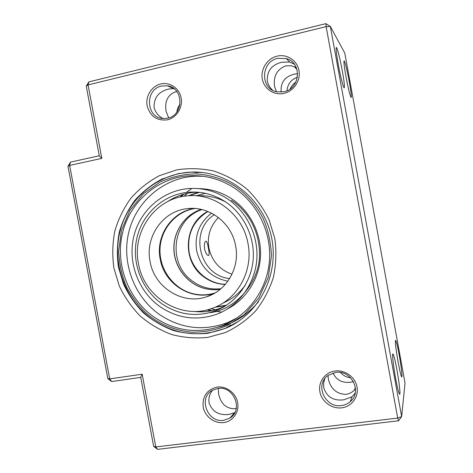 <?xml version="1.0" encoding="UTF-8"?>
<svg xmlns="http://www.w3.org/2000/svg" width="473" height="473" viewBox="0 0 473 473"><rect width="100%" height="100%" fill="white"/><g stroke="black" fill="none" stroke-linecap="round" stroke-linejoin="round"><path stroke-width="0.71" d="M167.359 119.823C176.476 117.836 182.986 107.566 181.129 97.935C179.403 88.268 169.777 81.746 160.702 83.999C151.602 86.11 145.294 96.35 147.133 105.851C150.183 116.34 156.924 120.993 167.359 119.823M167.584 118.203C184.021 115.371 183.926 87.653 167.418 85.82L161.606 86.033C144.649 89.249 145.879 117.795 162.96 118.516L167.584 118.203M283.954 93.37C293.78 91.23 300.881 80.481 298.971 70.471C297.204 60.426 286.898 53.727 277.113 56.151C267.298 58.433 260.416 69.147 262.308 79.015C264.058 88.918 274.151 95.658 283.954 93.37M283.924 91.75C300.408 88.889 302.342 62.525 286.283 58.563L277.787 58.333C260.522 61.614 260.014 89.338 277.107 91.857L283.924 91.75M223.623 422.555C232.858 421.49 239.486 412.113 237.647 402.576C235.944 393.016 226.224 385.767 217.03 387.103C206.896 389.651 202.284 396.309 203.195 407.07C204.886 416.506 214.405 423.767 223.623 422.555M223.723 420.308L229.896 418.055C243.761 410.044 233.674 385.448 217.805 388.463L212.643 390.178C197.856 397.456 207.286 423.169 223.723 420.308M341.743 407.827C351.699 406.674 358.93 396.894 357.032 386.985C355.288 377.058 344.888 369.567 334.973 371.009C325.034 372.298 318.022 382.06 319.896 391.833C321.628 401.624 331.81 409.133 341.743 407.827M341.589 405.521C344.894 405.083 347.779 403.8 350.251 401.672C362.661 391.88 351.315 369.484 335.511 372.458L328.173 375.367C314.332 384.36 324.986 408.394 341.589 405.521M207.795 337.397L225.473 332.525C236.707 327.263 246.729 320.097 255.532 311.033C263.402 301.041 269.338 289.866 273.341 277.521C276.09 264.768 276.593 251.861 274.854 238.8L269.196 220.046C263.437 208.226 255.899 197.797 246.593 188.762C236.476 180.763 225.408 174.821 213.394 170.936C201.114 168.341 188.875 167.992 176.666 169.896L159.33 175.708C148.516 181.508 139.032 189.011 130.879 198.222C123.672 208.215 118.321 219.17 114.827 231.084C112.479 243.293 112.166 255.591 113.887 267.966L119.202 285.775C124.541 297.062 131.541 307.148 140.191 316.041C149.651 324.035 160.128 330.195 171.64 334.517C183.518 337.651 195.568 338.609 207.795 337.397M208.067 333.258L225.609 328.303C259.109 314.521 279.703 274.476 271.419 236.754C263.402 198.973 228.057 170.854 191.784 172.03L178.398 173.579L161.855 179.101C151.531 184.618 142.479 191.766 134.687 200.546C127.805 210.071 122.684 220.519 119.344 231.882C117.097 243.542 116.79 255.272 118.433 267.085L123.506 284.084C128.603 294.85 135.29 304.476 143.556 312.955C152.584 320.576 162.594 326.447 173.579 330.556C184.913 333.53 196.407 334.429 208.067 333.258M167.418 85.82L173.857 88.646L168.619 89.036C158.78 91.496 153.932 97.562 154.062 107.235C155.357 112.385 158.36 116.145 163.061 118.522M294.407 64.275L289.695 62.028L281.831 62.217C271.744 64.736 266.89 70.985 267.28 80.96C268.067 84.673 269.852 87.765 272.631 90.242M212.46 390.278C209.574 394.003 208.439 398.201 209.054 402.884C212.359 411.8 219.017 415.631 229.044 414.395L234.655 412.657L229.896 418.055M324.738 378.772L323.603 383.195L323.739 387.783C326.867 397.066 333.571 401.074 343.853 399.803L352.018 396.776L355.27 392.992M296.258 67.444L291.202 65.747L285.657 65.883C277.001 69.401 273.288 76.236 274.5 86.376L276.451 91.715M176.902 91.608L175.252 91.874C167.637 95.103 164.58 101.571 166.076 111.291L168.684 117.913M342.298 70.802C340.193 59.166 337.154 47.117 336.362 47.466C335.771 48.293 336.409 53.969 338.266 64.488C340.442 76.508 343.469 88.291 344.202 87.812C344.776 86.855 344.143 81.185 342.298 70.802M328.061 375.456L328.333 379.074C330.775 388.93 336.664 394.039 345.988 394.399C349.34 393.82 352.16 392.365 354.448 390.03L355.56 388.841M218.36 388.398L218.579 393.802C220.649 403.363 225.816 408.365 234.076 408.802L236.329 408.276M396.936 369.862C395.061 359.858 393.707 354.543 392.868 353.922C392.005 353.721 393.394 366.232 395.623 378.317C397.533 388.439 398.887 393.749 399.691 394.251C400.566 394.293 399.1 381.563 396.936 369.862M399.23 355.134C397.491 345.858 396.262 340.921 395.54 340.312C395.038 342.056 395.907 349.34 398.136 362.17C399.892 371.536 401.122 376.473 401.819 376.975C402.292 375.024 401.429 367.74 399.23 355.134M297.446 77.235C291.197 79.44 287.69 83.952 286.94 90.763M176.89 111.983C177.162 109.068 178.209 106.549 180.018 104.438M281.264 92.134L281.086 91.313C280.684 82.213 285.089 76.502 294.295 74.166L297.677 73.699M349.305 81.788C346.945 69.365 345.207 62.371 344.102 60.804C343.617 61.585 344.238 66.829 345.958 76.537C348.37 89.161 350.109 96.149 351.167 97.509C351.634 96.622 351.013 91.378 349.305 81.788M353.473 381.646L350.824 382.178C342.357 383.248 336.415 380.191 333.004 372.996M295.903 82.089C293.29 83.798 291.362 86.086 290.12 88.965M340.649 372.541C343.244 375.597 346.561 377.336 350.594 377.75M153.642 446.299L157.562 449.35L155.794 446.95L153.642 446.299L140.747 377.383L111.658 381.551L109.712 378.885L107.82 378.595L111.658 381.551M70.489 162.109L67.97 166.242L69.655 165.414L70.489 162.109L99.283 155.777L86.263 86.181L88.067 84.909L88.835 81.9L86.263 86.181M344.782 53.071L405.03 383.006L401.654 416.607L397.704 418.061L398.503 420.787L401.654 416.607L330.349 26.5L325.891 23.65L326.134 26.636L330.349 26.5L344.782 53.071M398.503 420.787L157.562 449.35M107.82 378.595L67.97 166.242M88.835 81.9L325.891 23.65M142.184 374.208L109.712 378.885L69.655 165.414L101.807 158.378L88.067 84.909L326.134 26.636L397.704 418.061L155.794 446.95L142.184 374.208L140.747 377.383M101.807 158.378L99.283 155.777M232.024 274.192C219.543 269.776 211.833 261.013 208.889 247.917C207.044 236.116 210.219 225.976 218.414 217.509M204.549 248.922C205.708 253.185 207.032 255.39 208.516 255.538C209.362 254.912 209.303 252.416 208.345 248.047C207.682 243.713 206.867 241.419 205.897 241.153C204.555 241.845 204.105 244.435 204.549 248.922M229.665 278.532C199.364 275.883 188.544 230.83 214.34 214.712M207.931 211.502C193.061 220.932 186.805 234.561 189.159 252.375C192.162 269.858 207.99 283.936 225.414 284.303M227.891 281.187C211.135 277.752 200.723 267.57 196.65 250.649C194.427 235.122 199.393 222.623 211.555 213.152M225.367 201.77C244.18 214.174 255.337 237.777 253.073 260.647C250.791 283.522 235.394 303.56 214.919 311.051C196.2 317.277 178.563 314.882 162.008 303.873C141.468 289.535 131.169 262.143 136.987 237.606C142.757 213.069 164.261 193.965 189.176 192.168C202.095 191.352 214.157 194.551 225.367 201.77M227.247 309.076C246.362 299.273 259.565 278.461 260.522 255.911C261.433 233.36 249.951 210.828 231.492 198.672C221.252 192.05 210.189 188.692 198.323 188.597M160.199 306.794C138.4 291.545 127.527 262.432 133.8 236.405C140.026 210.384 162.996 190.199 189.507 188.508C202.988 187.763 215.582 191.151 227.282 198.684C247.143 211.756 258.979 236.624 256.691 260.777C254.373 284.929 238.256 306.167 216.729 314.249C196.744 321.061 177.895 318.571 160.199 306.794M153.879 316.975C175.743 331.561 198.962 334.316 223.534 325.229C248.621 314.965 267.097 289.553 269.421 260.96C271.715 232.379 257.501 203.195 234.017 187.828C220.737 179.314 206.453 175.27 191.163 175.69C158.963 176.801 130.684 200.718 122.767 231.983C114.785 263.248 127.627 298.51 153.879 316.975M203.148 176.281L196.1 176.169C164.539 177.251 136.78 200.658 128.999 231.279C121.147 261.906 133.735 296.441 159.484 314.51C180.928 328.776 203.692 331.455 227.779 322.533L237.139 317.856M225.402 201.794C216.421 197.194 207.008 195.219 197.164 195.875M138.459 263.514C131.683 231.51 155.706 197.702 187.893 195.816C215.327 193.037 243.193 214.825 248.012 243.66C253.498 271.047 237.186 299.929 212.253 308.307C180.982 320.298 143.833 297.103 138.459 263.514M150.065 261.409C154.228 287.253 182.401 305.28 206.565 296.802C226.679 290.7 240.036 267.706 235.637 245.907C231.817 222.96 209.297 205.79 187.474 208.652C162.937 210.798 144.886 236.79 150.065 261.409M214.931 293.029L214.73 293.094C191.411 301.283 164.202 283.96 160.199 259.068C155.386 235.992 171.729 211.514 194.634 208.487M222.913 303.116C231.983 299.232 239.474 293.201 245.386 285.018M182.891 194.444L179.953 197.058M207.038 309.874L210.846 310.873M220.773 311.92L215.93 311.394M211.898 310.666L207.878 309.661M180.792 196.869L183.926 194.149M187.184 191.666L191.258 189.005M187.568 193.28L183.979 196.277M210.982 308.745L215.54 309.785M205.702 288.731C188.502 284.799 175.045 268.504 174.023 250.406C172.923 232.308 184.405 214.854 201.12 209.391C184.263 214.89 172.811 232.409 173.91 250.448C174.933 268.493 188.331 284.787 205.619 288.749C210.479 289.86 215.369 290.038 220.288 289.287M215.138 292.905C207.99 295.176 200.753 295.477 193.433 293.81C174.129 289.364 159.638 270.254 159.98 250.046C160.187 229.831 175.294 211.567 194.876 208.498M207.186 296.524L207.523 296.482M226.573 305.186L215.729 306.93M225.733 305.729L214.984 307.249L225.727 305.729M243.707 287.253L244.707 286.189M224.267 201.066L222.895 200.57M189.034 195.739L199.488 192.369M223.759 325.087L224.155 324.969M218.301 327.139C233.402 323.869 246.817 315.396 258.542 301.721M231.374 200.174C243.223 207.783 259.393 225.763 259.5 254.397C259.766 283.546 233.899 310.483 209.64 312.7M193.983 311.417C202.793 312.452 211.39 311.453 219.774 308.431L224.846 306.273M238.416 321.409L226.041 328.02C200.097 337.84 175.584 335.032 152.501 319.594C125.032 300.213 111.705 263.272 120.201 230.588C128.615 197.903 158.455 172.952 192.286 172.083L202.675 172.539M234.98 186.273C244.582 192.724 254.722 202.852 262.953 217.982C267.907 229.062 270.751 241.679 271.49 255.84L268.191 277.556L258.814 298.043L244.222 314.722L226.484 325.938C213.95 330.515 202.012 332.572 190.678 332.123C174.655 330.195 162.192 324.738 152.98 318.424C143.561 312.079 134.835 301.739 126.805 287.407C122.182 276.823 119.462 264.797 118.646 251.317L121.425 230.499L129.868 210.491L143.414 193.688L160.341 181.827C172.556 176.642 184.399 173.987 195.857 173.857C212.194 175.022 225.237 180.071 234.98 186.273M197.454 192.18L194.634 192.31C184.795 193.073 175.79 196.177 167.619 201.616M220.98 288.701C210.178 289.925 200.398 287.2 191.654 280.519C166.756 262.485 172.876 218.686 201.989 209.592M203.224 276.421C181.573 260.647 184.05 223.315 207.736 211.419C183.979 223.368 181.531 260.647 203.183 276.427C209.728 281.476 217.089 284.155 225.266 284.474M196.112 195.792L205.365 193.327M286.283 58.563L289.695 62.034M350.251 401.672L352.018 396.776M225.609 328.303L230.635 325.004M191.784 172.03L197.667 172.692M287.631 59.036L286.916 59.208M170.765 86.79L170.026 86.967M294.094 66.51L296.991 69.448M354.448 390.03L355.406 387.375M351.593 400.341L350.688 400.454M232.976 415.359L232.184 415.46M187.657 193.262L184.062 196.265M211.07 308.715L215.641 309.762M205.796 288.749C210.603 289.837 215.44 290.014 220.3 289.275M188.213 195.792L198.483 192.263M194.178 311.417C202.929 312.422 211.455 311.423 219.774 308.431L214.919 311.051M227.779 322.533L223.534 325.229M196.1 176.169L191.163 175.69M167.779 201.533C175.909 196.147 184.86 193.073 194.634 192.31L189.176 192.168M214.73 293.094L206.565 296.802M192.883 208.41L187.474 208.652M225.272 284.462C217.137 284.143 209.799 281.476 203.266 276.457"/></g></svg>
